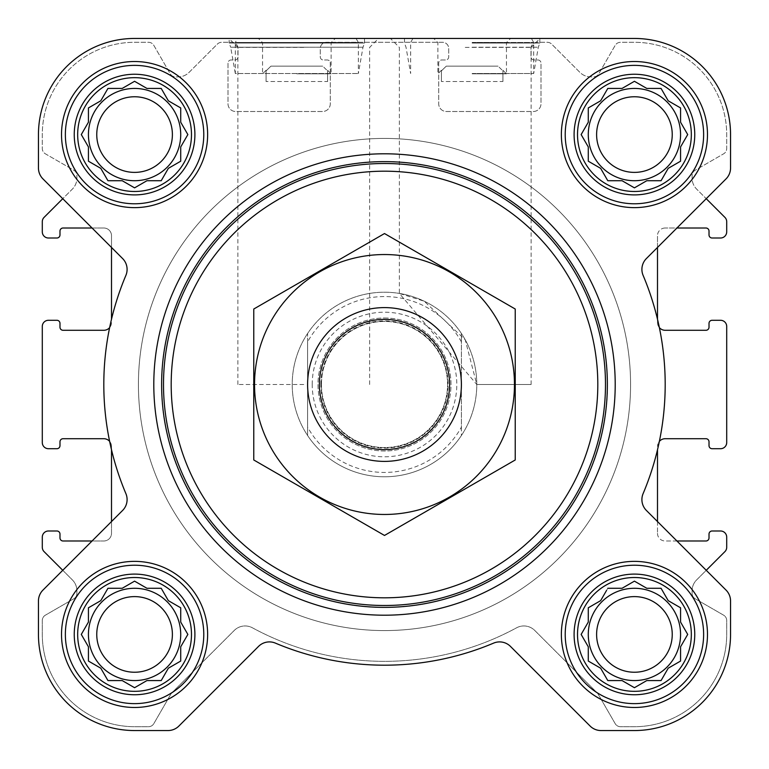 <?xml version="1.0" encoding="UTF-8"?>
<svg xmlns="http://www.w3.org/2000/svg" width="769" height="769" viewBox="0 0 769 769"><rect width="100%" height="100%" fill="white"/><g stroke="black" fill="none" stroke-linecap="round" stroke-linejoin="round"><path stroke-width="0.58" stroke-dasharray="3.85 2.88" d="M476.78 384.5L531.119 384.5L476.78 384.5L399.371 293.422L424.19 301.198L465.245 339.831L476.78 384.5M465.245 47.39L531.119 47.39L465.245 47.39M577.519 634.425A56.906 56.906 0 0 1 662.878 585.142A56.906 56.906 0 0 1 662.878 683.708A56.906 56.906 0 0 1 577.519 634.425M606.52 590.477L600.647 600.647L588.285 607.789L588.285 622.063L581.143 634.425L588.285 646.787L588.285 661.061L600.647 668.203L607.789 680.565L622.063 680.565L634.425 687.707L646.787 680.565L661.061 680.565L668.203 668.203L680.565 661.061L680.565 646.787L687.707 634.425L680.565 622.063L680.565 607.789L668.203 600.647L661.061 588.285L646.787 588.285L634.425 581.143L622.063 588.285L607.789 588.285L600.647 600.647L588.285 607.789L588.285 622.063L582.412 632.233M77.669 634.425A56.906 56.906 0 0 1 163.028 585.142A56.906 56.906 0 0 1 163.028 683.708A56.906 56.906 0 0 1 77.669 634.425M132.383 582.412L122.213 588.285L107.939 588.285L100.797 600.647L88.435 607.789L88.435 622.063L81.293 634.425L88.435 646.787L88.435 661.061L100.797 668.203L107.939 680.565L122.213 680.565L134.575 687.707L146.937 680.565L161.211 680.565L168.353 668.203L180.715 661.061L180.715 646.787L187.857 634.425L180.715 622.063L180.715 607.789L168.353 600.647L161.211 588.285L146.937 588.285L134.575 581.143L122.213 588.285L107.939 588.285L100.797 600.647L88.435 607.789L88.435 622.063L82.562 632.233M77.669 134.575A56.906 56.906 0 0 1 163.028 85.292A56.906 56.906 0 0 1 163.028 183.858A56.906 56.906 0 0 1 77.669 134.575M132.383 82.562L122.213 88.435L107.939 88.435L100.797 100.797L88.435 107.939L88.435 122.213L81.293 134.575L88.435 146.937L88.435 161.211L100.797 168.353L107.939 180.715L122.213 180.715L134.575 187.857L146.937 180.715L161.211 180.715L168.353 168.353L180.715 161.211L180.715 146.937L187.857 134.575L180.715 122.213L180.715 107.939L168.353 100.797L161.211 88.435L146.937 88.435L134.575 81.293L122.213 88.435L107.939 88.435L100.797 100.797L88.435 107.939L88.435 122.213L81.293 134.575L88.435 146.937L88.435 161.211L100.797 168.353L107.939 180.715L122.213 180.715L132.383 186.588M577.519 134.575A56.906 56.906 0 0 1 662.878 85.292A56.906 56.906 0 0 1 662.878 183.858A56.906 56.906 0 0 1 577.519 134.575M632.233 82.562L622.063 88.435L607.789 88.435L600.647 100.797L588.285 107.939L588.285 122.213L581.143 134.575L588.285 146.937L588.285 161.211L600.647 168.353L607.789 180.715L622.063 180.715L634.425 187.857L646.787 180.715L661.061 180.715L668.203 168.353L680.565 161.211L680.565 146.937L687.707 134.575L680.565 122.213L680.565 107.939L668.203 100.797L661.061 88.435L646.787 88.435L634.425 81.293L622.063 88.435L607.789 88.435L600.647 100.797L588.285 107.939L588.285 122.213L582.412 132.383M498.043 66.134L446.289 66.134L498.043 66.134L446.289 66.134L498.043 66.134L502.926 70.902L498.043 66.134M322.711 66.134L270.957 66.134L322.711 66.134L270.957 66.134L322.711 66.134L327.594 70.902L322.711 66.134M659.36 327.613A280.685 280.685 0 0 0 657.495 319.25L657.495 322.596A7.69 7.69 0 0 0 659.36 327.613A7.69 7.69 0 0 1 657.495 322.596L657.495 247.445L676.931 228.008L665.185 228.008L705.942 228.008A3.076 3.076 0 0 1 709.018 231.085L709.018 234.93A3.076 3.076 0 0 0 712.094 238.006L720.553 238.006A6.152 6.152 0 0 0 726.705 231.853L726.705 221.712A6.152 6.152 0 0 0 724.907 217.367L696.608 189.068A15.38 15.38 0 0 1 692.1 178.187L692.1 175.582A6.152 6.152 0 0 1 695.176 170.247L723.629 153.819A6.152 6.152 0 0 0 726.705 148.494L726.705 134.575A92.28 92.28 0 0 0 634.425 42.295L620.506 42.295A6.152 6.152 0 0 0 615.181 45.371L598.753 73.824A6.152 6.152 0 0 1 593.418 76.9L590.813 76.9A15.38 15.38 0 0 1 579.932 72.392L551.633 44.093A6.152 6.152 0 0 0 547.288 42.295L537.146 42.295A6.152 6.152 0 0 0 530.995 48.447L530.995 56.906A3.076 3.076 0 0 0 534.071 59.982L537.916 59.982A3.076 3.076 0 0 1 540.991 63.058L540.991 103.815A7.69 7.69 0 0 1 533.302 111.505L446.404 111.505A7.69 7.69 0 0 1 438.714 103.815L438.714 63.058A3.076 3.076 0 0 1 441.791 59.982L445.636 59.982A3.076 3.076 0 0 0 448.712 56.906L448.712 48.447A6.152 6.152 0 0 0 442.56 42.295L326.441 42.295A6.152 6.152 0 0 0 320.288 48.447L320.288 56.906A3.076 3.076 0 0 0 323.365 59.982L327.209 59.982A3.076 3.076 0 0 1 330.286 63.058L330.286 103.815A7.69 7.69 0 0 1 322.596 111.505L235.698 111.505A7.69 7.69 0 0 1 228.008 103.815L228.008 63.058A3.076 3.076 0 0 1 231.085 59.982L234.93 59.982A3.076 3.076 0 0 0 238.006 56.906L238.006 48.447A6.152 6.152 0 0 0 231.853 42.295L221.712 42.295A6.152 6.152 0 0 0 217.367 44.093L189.068 72.392A15.38 15.38 0 0 1 178.187 76.9L175.582 76.9A6.152 6.152 0 0 1 170.247 73.824L153.819 45.371A6.152 6.152 0 0 0 148.494 42.295L134.575 42.295A92.28 92.28 0 0 0 42.295 134.575L42.295 148.494A6.152 6.152 0 0 0 45.371 153.819L73.824 170.247A6.152 6.152 0 0 1 76.9 175.582L76.9 178.187A15.38 15.38 0 0 1 72.392 189.068L62.76 198.7L122.598 258.538A15.38 15.38 0 0 1 125.885 275.389A280.685 280.685 0 0 0 109.64 441.387A7.69 7.69 0 0 0 103.815 438.714L63.058 438.714A3.076 3.076 0 0 0 59.982 441.791L59.982 445.636A3.076 3.076 0 0 1 56.906 448.712L48.447 448.712A6.152 6.152 0 0 1 42.295 442.56L42.295 326.441A6.152 6.152 0 0 1 48.447 320.288L56.906 320.288A3.076 3.076 0 0 1 59.982 323.365L59.982 327.209A3.076 3.076 0 0 0 63.058 330.286L103.815 330.286A7.69 7.69 0 0 0 109.64 327.613A280.685 280.685 0 0 0 125.885 493.611A15.38 15.38 0 0 1 122.598 510.462L42.958 590.102A15.38 15.38 0 0 0 38.45 600.983L38.45 634.425A96.125 96.125 0 0 0 134.575 730.55L168.017 730.55A15.38 15.38 0 0 0 178.898 726.042L258.538 646.402A15.38 15.38 0 0 1 275.389 643.115A280.685 280.685 0 0 0 493.611 643.115A15.38 15.38 0 0 1 510.462 646.402L590.102 726.042A15.38 15.38 0 0 0 600.983 730.55L634.425 730.55A96.125 96.125 0 0 0 730.55 634.425L730.55 600.983A15.38 15.38 0 0 0 726.042 590.102L646.402 510.462A15.38 15.38 0 0 1 643.115 493.611A280.685 280.685 0 0 0 659.36 327.613A7.69 7.69 0 0 0 665.185 330.286L705.942 330.286A3.076 3.076 0 0 0 709.018 327.209L709.018 323.365A3.076 3.076 0 0 1 712.094 320.288L720.553 320.288A6.152 6.152 0 0 1 726.705 326.441L726.705 442.56A6.152 6.152 0 0 1 720.553 448.712L712.094 448.712A3.076 3.076 0 0 1 709.018 445.636L709.018 441.791A3.076 3.076 0 0 0 705.942 438.714L665.185 438.714A7.69 7.69 0 0 0 659.36 441.387A280.685 280.685 0 0 0 643.115 275.389A15.38 15.38 0 0 1 646.402 258.538L726.042 178.898A15.38 15.38 0 0 0 730.55 168.017L730.55 134.575A96.125 96.125 0 0 0 634.425 38.45L134.575 38.45A96.125 96.125 0 0 0 38.45 134.575L38.45 168.017A15.38 15.38 0 0 0 42.958 178.898L62.76 198.7L44.093 217.367A6.152 6.152 0 0 0 42.295 221.712L42.295 231.853A6.152 6.152 0 0 0 48.447 238.006L56.906 238.006A3.076 3.076 0 0 0 59.982 234.93L59.982 231.085A3.076 3.076 0 0 1 63.058 228.008L103.815 228.008L92.069 228.008L111.505 247.445L111.505 319.25A280.685 280.685 0 0 0 109.64 327.613A7.69 7.69 0 0 0 111.505 322.596A7.69 7.69 0 0 1 109.64 327.613M109.64 441.387A280.685 280.685 0 0 0 111.505 449.75L111.505 446.404A7.69 7.69 0 0 0 109.64 441.387A7.69 7.69 0 0 1 111.505 446.404L111.505 533.302A7.69 7.69 0 0 1 103.815 540.991L63.058 540.991A3.076 3.076 0 0 1 59.982 537.916L59.982 534.071A3.076 3.076 0 0 0 56.906 530.995L48.447 530.995A6.152 6.152 0 0 0 42.295 537.146L42.295 547.288A6.152 6.152 0 0 0 44.093 551.633L72.392 579.932A15.38 15.38 0 0 1 76.9 590.813L76.9 593.418A6.152 6.152 0 0 1 73.824 598.753L45.371 615.181A6.152 6.152 0 0 0 42.295 620.506L42.295 634.425A92.28 92.28 0 0 0 134.575 726.705L148.504 726.705A6.152 6.152 0 0 0 153.829 723.629L170.843 694.157A6.152 6.152 0 0 1 171.823 692.879L234.237 630.465A15.38 15.38 0 0 1 252.453 627.821A276.84 276.84 0 0 0 516.547 627.821A15.38 15.38 0 0 1 534.763 630.465L597.177 692.879A6.152 6.152 0 0 1 598.157 694.157L615.171 723.629A6.152 6.152 0 0 0 620.496 726.705L634.425 726.705A92.28 92.28 0 0 0 726.705 634.425L726.705 620.506A6.152 6.152 0 0 0 723.629 615.181L695.176 598.753A6.152 6.152 0 0 1 692.1 593.418L692.1 590.813A15.38 15.38 0 0 1 696.608 579.932L724.907 551.633A6.152 6.152 0 0 0 726.705 547.288L726.705 537.146A6.152 6.152 0 0 0 720.553 530.995L712.094 530.995A3.076 3.076 0 0 0 709.018 534.071L709.018 537.916A3.076 3.076 0 0 1 705.942 540.991L665.185 540.991L676.931 540.991L657.495 521.555L657.495 449.75A280.685 280.685 0 0 0 659.36 441.387A7.69 7.69 0 0 0 657.495 446.404A7.69 7.69 0 0 1 659.36 441.387M111.505 449.75A280.685 280.685 0 0 0 125.885 493.611A15.38 15.38 0 0 1 122.598 510.462L111.505 521.555L111.505 533.302A7.69 7.69 0 0 1 103.815 540.991L92.069 540.991L62.76 570.3L72.392 579.932A15.38 15.38 0 0 1 76.9 590.813L76.9 593.418A6.152 6.152 0 0 1 73.824 598.753L45.371 615.181A6.152 6.152 0 0 0 42.295 620.506L42.295 634.425A92.28 92.28 0 0 0 134.575 726.705L148.504 726.705A6.152 6.152 0 0 0 153.829 723.629L170.843 694.157A6.152 6.152 0 0 1 171.823 692.879L234.237 630.465A15.38 15.38 0 0 1 252.453 627.821A276.84 276.84 0 0 0 516.547 627.821A15.38 15.38 0 0 1 534.763 630.465L597.177 692.879A6.152 6.152 0 0 1 598.157 694.157L615.171 723.629A6.152 6.152 0 0 0 620.496 726.705L634.425 726.705A92.28 92.28 0 0 0 726.705 634.425L726.705 620.506A6.152 6.152 0 0 0 723.629 615.181L695.176 598.753A6.152 6.152 0 0 1 692.1 593.418L692.1 590.813A15.38 15.38 0 0 1 696.608 579.932L706.24 570.3L676.931 540.991M111.505 247.445L111.505 235.698A7.69 7.69 0 0 0 103.815 228.008A7.69 7.69 0 0 1 111.505 235.698L111.505 247.445L122.598 258.538A15.38 15.38 0 0 1 125.885 275.389A280.685 280.685 0 0 0 111.505 319.25M676.931 228.008L706.24 198.7L696.608 189.068A15.38 15.38 0 0 1 692.1 178.187L692.1 175.582A6.152 6.152 0 0 1 695.176 170.247L723.629 153.819A6.152 6.152 0 0 0 726.705 148.494L726.705 134.575A92.28 92.28 0 0 0 634.425 42.295L620.506 42.295A6.152 6.152 0 0 0 615.181 45.371L598.753 73.824A6.152 6.152 0 0 1 593.418 76.9L590.813 76.9A15.38 15.38 0 0 1 579.932 72.392L551.633 44.093A6.152 6.152 0 0 0 547.288 42.295L537.146 42.295A6.152 6.152 0 0 0 530.995 48.447L530.995 56.906A3.076 3.076 0 0 0 534.071 59.982L537.916 59.982A3.076 3.076 0 0 1 540.991 63.058L540.991 103.815A7.69 7.69 0 0 1 533.302 111.505L446.404 111.505A7.69 7.69 0 0 1 438.714 103.815L438.714 63.058A3.076 3.076 0 0 1 441.791 59.982L445.636 59.982A3.076 3.076 0 0 0 448.712 56.906L448.712 48.447A6.152 6.152 0 0 0 442.56 42.295L326.441 42.295A6.152 6.152 0 0 0 320.288 48.447L320.288 56.906A3.076 3.076 0 0 0 323.365 59.982L327.209 59.982A3.076 3.076 0 0 1 330.286 63.058L330.286 103.815A7.69 7.69 0 0 1 322.596 111.505L235.698 111.505A7.69 7.69 0 0 1 228.008 103.815L228.008 63.058A3.076 3.076 0 0 1 231.085 59.982L234.93 59.982A3.076 3.076 0 0 0 238.006 56.906L238.006 48.447A6.152 6.152 0 0 0 231.853 42.295L221.712 42.295A6.152 6.152 0 0 0 217.367 44.093L189.068 72.392A15.38 15.38 0 0 1 178.187 76.9L175.582 76.9A6.152 6.152 0 0 1 170.247 73.824L153.819 45.371A6.152 6.152 0 0 0 148.494 42.295L134.575 42.295A92.28 92.28 0 0 0 42.295 134.575L42.295 148.494A6.152 6.152 0 0 0 45.371 153.819L73.824 170.247A6.152 6.152 0 0 1 76.9 175.582L76.9 178.187A15.38 15.38 0 0 1 72.392 189.068L62.76 198.7L92.069 228.008M657.495 319.25A280.685 280.685 0 0 0 643.115 275.389A15.38 15.38 0 0 1 646.402 258.538L657.495 247.445L657.495 235.698L657.495 247.445M657.495 521.555L657.495 533.302L657.495 521.555L646.402 510.462A15.38 15.38 0 0 1 643.115 493.611A280.685 280.685 0 0 0 657.495 449.75M296.834 38.45L229.162 38.45L296.834 38.45M465.245 38.45L540.049 38.45L465.245 38.45M153.8 384.5A230.7 230.7 0 0 1 499.85 184.704A230.7 230.7 0 0 1 499.85 584.296A230.7 230.7 0 0 1 153.8 384.5A230.7 230.7 0 0 0 384.5 615.2A230.7 230.7 0 0 0 615.2 384.5A230.7 230.7 0 0 0 384.5 153.8A230.7 230.7 0 0 0 153.8 384.5A230.7 230.7 0 0 1 499.85 184.704A230.7 230.7 0 0 1 499.85 584.296A230.7 230.7 0 0 1 153.8 384.5M657.495 533.302A7.69 7.69 0 0 0 665.185 540.991A7.69 7.69 0 0 1 657.495 533.302M665.185 228.008A7.69 7.69 0 0 0 657.495 235.698A7.69 7.69 0 0 1 665.185 228.008M258.538 646.402A15.38 15.38 0 0 1 275.389 643.115A280.685 280.685 0 0 0 493.611 643.115A15.38 15.38 0 0 1 510.462 646.402L590.102 726.042A15.38 15.38 0 0 0 600.983 730.55L634.425 730.55A96.125 96.125 0 0 0 730.55 634.425L730.55 600.983A15.38 15.38 0 0 0 726.042 590.102L646.402 510.462A15.38 15.38 0 0 1 643.115 493.611A280.685 280.685 0 0 0 643.115 275.389A15.38 15.38 0 0 1 646.402 258.538L726.042 178.898A15.38 15.38 0 0 0 730.55 168.017L730.55 134.575A96.125 96.125 0 0 0 634.425 38.45L134.575 38.45A96.125 96.125 0 0 0 38.45 134.575L38.45 168.017A15.38 15.38 0 0 0 42.958 178.898L122.598 258.538A15.38 15.38 0 0 1 125.885 275.389A280.685 280.685 0 0 0 125.885 493.611A15.38 15.38 0 0 1 122.598 510.462L42.958 590.102A15.38 15.38 0 0 0 38.45 600.983L38.45 634.425A96.125 96.125 0 0 0 134.575 730.55L168.017 730.55A15.38 15.38 0 0 0 178.898 726.042L258.538 646.402L178.898 726.042A15.38 15.38 0 0 1 168.017 730.55M531.119 384.5L531.119 47.39L540.049 38.45L390.441 38.45L399.371 47.39L399.371 293.422M356.047 38.45L358.354 42.449L358.354 73.526L362.987 47.226L364.506 43.064L364.506 38.45L229.162 38.45L229.162 43.064L364.506 43.064L229.162 43.064L230.681 47.226L362.987 47.226L230.681 47.226L235.314 73.526L358.354 73.526L235.314 73.526L235.314 42.449L358.354 42.449L235.314 42.449L237.621 38.45M111.505 521.555L92.069 540.991M38.45 168.017A15.38 15.38 0 0 0 42.958 178.898M42.958 590.102A15.38 15.38 0 0 0 38.45 600.983M38.45 634.425A96.125 96.125 0 0 0 134.575 730.55M275.389 643.115A280.685 280.685 0 0 0 493.611 643.115A15.38 15.38 0 0 1 510.462 646.402M590.102 726.042A15.38 15.38 0 0 0 600.983 730.55M634.425 730.55A96.125 96.125 0 0 0 730.55 634.425M730.55 600.983A15.38 15.38 0 0 0 726.042 590.102M726.042 178.898A15.38 15.38 0 0 0 730.55 168.017M730.55 134.575A96.125 96.125 0 0 0 634.425 38.45M472.166 38.45L539.838 38.45L472.166 38.45M303.755 38.45L378.559 38.45L303.755 38.45M134.575 38.45A96.125 96.125 0 0 0 38.45 134.575M61.52 134.575A73.055 73.055 0 0 1 171.103 71.306A73.055 73.055 0 0 1 171.103 197.844A73.055 73.055 0 0 1 61.52 134.575A73.055 73.055 0 0 1 171.103 71.306A73.055 73.055 0 0 1 171.103 197.844A73.055 73.055 0 0 1 61.52 134.575A73.055 73.055 0 0 1 171.103 71.306A73.055 73.055 0 0 1 171.103 197.844A73.055 73.055 0 0 1 61.52 134.575M61.52 634.425A73.055 73.055 0 0 1 171.103 571.156A73.055 73.055 0 0 1 171.103 697.694A73.055 73.055 0 0 1 61.52 634.425A73.055 73.055 0 0 1 171.103 571.156A73.055 73.055 0 0 1 171.103 697.694A73.055 73.055 0 0 1 61.52 634.425A73.055 73.055 0 0 1 171.103 571.156A73.055 73.055 0 0 1 171.103 697.694A73.055 73.055 0 0 1 61.52 634.425M561.37 634.425A73.055 73.055 0 0 1 670.952 571.156A73.055 73.055 0 0 1 670.952 697.694A73.055 73.055 0 0 1 561.37 634.425A73.055 73.055 0 0 1 670.952 571.156A73.055 73.055 0 0 1 670.952 697.694A73.055 73.055 0 0 1 561.37 634.425A73.055 73.055 0 0 1 670.952 571.156A73.055 73.055 0 0 1 670.952 697.694A73.055 73.055 0 0 1 561.37 634.425M561.37 134.575A73.055 73.055 0 0 1 670.952 71.306A73.055 73.055 0 0 1 670.952 197.844A73.055 73.055 0 0 1 561.37 134.575A73.055 73.055 0 0 1 670.952 71.306A73.055 73.055 0 0 1 670.952 197.844A73.055 73.055 0 0 1 561.37 134.575A73.055 73.055 0 0 1 670.952 71.306A73.055 73.055 0 0 1 670.952 197.844A73.055 73.055 0 0 1 561.37 134.575M307.6 341.859L307.6 333.486A92.28 92.28 0 0 0 292.22 384.5A92.28 92.28 0 0 1 430.64 304.582A92.28 92.28 0 0 1 430.64 464.418A92.28 92.28 0 0 1 292.22 384.5A92.28 92.28 0 0 1 430.64 304.582A92.28 92.28 0 0 1 430.64 464.418A92.28 92.28 0 0 1 292.22 384.5A92.28 92.28 0 0 1 430.64 304.582A92.28 92.28 0 0 1 430.64 464.418A92.28 92.28 0 0 1 292.22 384.5A92.28 92.28 0 0 0 307.6 435.514L307.6 341.859A87.926 87.926 0 0 1 461.4 341.859L461.4 427.141A87.926 87.926 0 0 1 307.6 427.141M296.834 73.824L331.122 73.824L296.834 73.824M270.957 66.134L266.074 70.902L270.957 66.134M296.834 42.612L331.122 42.612L296.834 42.612M327.594 81.514L327.594 70.902L327.594 81.514L266.074 81.514L327.594 81.514M266.074 81.514L266.074 70.902L266.074 81.514M565.215 134.575A69.21 69.21 0 0 1 669.03 74.641A69.21 69.21 0 0 1 669.03 194.509A69.21 69.21 0 0 1 565.215 134.575A69.21 69.21 0 0 1 669.03 74.641A69.21 69.21 0 0 1 669.03 194.509A69.21 69.21 0 0 1 565.215 134.575A69.21 69.21 0 0 1 669.03 74.641A69.21 69.21 0 0 1 669.03 194.509A69.21 69.21 0 0 1 565.215 134.575M565.215 634.425A69.21 69.21 0 0 1 669.03 574.491A69.21 69.21 0 0 1 669.03 694.359A69.21 69.21 0 0 1 565.215 634.425A69.21 69.21 0 0 1 669.03 574.491A69.21 69.21 0 0 1 669.03 694.359A69.21 69.21 0 0 1 565.215 634.425A69.21 69.21 0 0 1 669.03 574.491A69.21 69.21 0 0 1 669.03 694.359A69.21 69.21 0 0 1 565.215 634.425M65.365 634.425A69.21 69.21 0 0 1 169.18 574.491A69.21 69.21 0 0 1 169.18 694.359A69.21 69.21 0 0 1 65.365 634.425A69.21 69.21 0 0 1 169.18 574.491A69.21 69.21 0 0 1 169.18 694.359A69.21 69.21 0 0 1 65.365 634.425A69.21 69.21 0 0 1 169.18 574.491A69.21 69.21 0 0 1 169.18 694.359A69.21 69.21 0 0 1 65.365 634.425M65.365 134.575A69.21 69.21 0 0 1 169.18 74.641A69.21 69.21 0 0 1 169.18 194.509A69.21 69.21 0 0 1 65.365 134.575A69.21 69.21 0 0 1 169.18 74.641A69.21 69.21 0 0 1 169.18 194.509A69.21 69.21 0 0 1 65.365 134.575A69.21 69.21 0 0 1 169.18 74.641A69.21 69.21 0 0 1 169.18 194.509A69.21 69.21 0 0 1 65.365 134.575M582.412 136.767L588.285 146.937L588.285 161.211L600.647 168.353L607.789 180.715L622.063 180.715L632.233 186.588M590.477 162.48L600.647 168.353L607.789 180.715M636.617 186.588L646.787 180.715L661.061 180.715L668.203 168.353L678.373 162.48M622.063 180.715L634.425 187.857L646.787 180.715L661.061 180.715L668.203 168.353L680.565 161.211L680.565 146.937L686.438 136.767M686.438 132.383L680.565 122.213L680.565 107.939L668.203 100.797L661.061 88.435L646.787 88.435L636.617 82.562M646.787 88.435L634.425 81.293L622.063 88.435L607.789 88.435L600.647 100.797L590.477 106.67M672.241 134.575A37.816 37.816 0 0 1 634.425 172.391A37.816 37.816 0 0 1 596.609 134.575A37.816 37.816 0 0 1 634.425 96.759A37.816 37.816 0 0 1 672.241 134.575M588.285 134.575A46.14 46.14 0 0 1 657.495 94.616A46.14 46.14 0 0 1 657.495 174.534A46.14 46.14 0 0 1 588.285 134.575A46.14 46.14 0 0 0 634.425 180.715A46.14 46.14 0 0 0 680.565 134.575A46.14 46.14 0 0 0 634.425 88.435A46.14 46.14 0 0 0 588.285 134.575A46.14 46.14 0 0 1 657.495 94.616A46.14 46.14 0 0 1 657.495 174.534A46.14 46.14 0 0 1 588.285 134.575M87.801 123.3L81.293 134.575M82.562 136.767L88.435 146.937L88.435 161.211L100.797 168.353L107.939 180.715M136.767 186.588L146.937 180.715L161.211 180.715L168.353 168.353L180.715 161.211L180.715 146.937L186.588 136.767M162.48 178.523L168.353 168.353L180.715 161.211M186.588 132.383L180.715 122.213L180.715 107.939L168.353 100.797L162.48 90.627M180.715 146.937L187.857 134.575L180.715 122.213L180.715 107.939L168.353 100.797L161.211 88.435L146.937 88.435L136.767 82.562M146.937 88.435L134.575 81.293L122.213 88.435L107.939 88.435L100.797 100.797L90.627 106.67M82.562 636.617L88.435 646.787L88.435 661.061L100.797 668.203L107.939 680.565L122.213 680.565L132.383 686.438M136.767 686.438L146.937 680.565L161.211 680.565L168.353 668.203L180.715 661.061L180.715 646.787L186.588 636.617M162.48 678.373L168.353 668.203L180.715 661.061M186.588 632.233L180.715 622.063L180.715 607.789L168.353 600.647L162.48 590.477M180.715 646.787L187.857 634.425L180.715 622.063L180.715 607.789L168.353 600.647L161.211 588.285L146.937 588.285L136.767 582.412M146.937 588.285L134.575 581.143L122.213 588.285L107.939 588.285L100.797 600.647L90.627 606.52M582.412 636.617L588.285 646.787L588.285 661.061L600.647 668.203L607.789 680.565L622.063 680.565L632.233 686.438M636.617 686.438L646.787 680.565L661.061 680.565L668.203 668.203L680.565 661.061L680.565 646.787L686.438 636.617M686.438 632.233L680.565 622.063L680.565 607.789L668.203 600.647L661.061 588.285L646.787 588.285L636.617 582.412M632.233 582.412L622.063 588.285L607.789 588.285L600.647 600.647L590.477 606.52M172.391 134.575A37.816 37.816 0 0 1 134.575 172.391A37.816 37.816 0 0 1 96.759 134.575A37.816 37.816 0 0 1 134.575 96.759A37.816 37.816 0 0 1 172.391 134.575M88.435 134.575A46.14 46.14 0 0 1 157.645 94.616A46.14 46.14 0 0 1 157.645 174.534A46.14 46.14 0 0 1 88.435 134.575A46.14 46.14 0 0 0 134.575 180.715A46.14 46.14 0 0 0 180.715 134.575A46.14 46.14 0 0 0 134.575 88.435A46.14 46.14 0 0 0 88.435 134.575A46.14 46.14 0 0 1 157.645 94.616A46.14 46.14 0 0 1 157.645 174.534A46.14 46.14 0 0 1 88.435 134.575M172.391 634.425A37.816 37.816 0 0 1 134.575 672.241A37.816 37.816 0 0 1 96.759 634.425A37.816 37.816 0 0 1 134.575 596.609A37.816 37.816 0 0 1 172.391 634.425M88.435 634.425A46.14 46.14 0 0 1 157.645 594.466A46.14 46.14 0 0 1 157.645 674.384A46.14 46.14 0 0 1 88.435 634.425A46.14 46.14 0 0 0 134.575 680.565A46.14 46.14 0 0 0 180.715 634.425A46.14 46.14 0 0 0 134.575 588.285A46.14 46.14 0 0 0 88.435 634.425A46.14 46.14 0 0 1 157.645 594.466A46.14 46.14 0 0 1 157.645 674.384A46.14 46.14 0 0 1 88.435 634.425M672.241 634.425A37.816 37.816 0 0 1 634.425 672.241A37.816 37.816 0 0 1 596.609 634.425A37.816 37.816 0 0 1 634.425 596.609A37.816 37.816 0 0 1 672.241 634.425M588.285 634.425A46.14 46.14 0 0 1 657.495 594.466A46.14 46.14 0 0 1 657.495 674.384A46.14 46.14 0 0 1 588.285 634.425A46.14 46.14 0 0 0 634.425 680.565A46.14 46.14 0 0 0 680.565 634.425A46.14 46.14 0 0 0 634.425 588.285A46.14 46.14 0 0 0 588.285 634.425A46.14 46.14 0 0 1 657.495 594.466A46.14 46.14 0 0 1 657.495 674.384A46.14 46.14 0 0 1 588.285 634.425M161.49 384.5A223.01 223.01 0 0 1 496.005 191.366A223.01 223.01 0 0 1 496.005 577.634A223.01 223.01 0 0 1 161.49 384.5M303.755 47.39L237.881 47.39L303.755 47.39M303.755 384.5L237.881 384.5L303.755 384.5M472.166 43.064L539.838 43.064L472.166 43.064M472.166 73.526L533.686 73.526L472.166 73.526M472.166 73.824L506.454 73.824L472.166 73.824M446.289 66.134L441.406 70.902L446.289 66.134M472.166 42.612L506.454 42.612L472.166 42.612M472.166 42.449L533.686 42.449L472.166 42.449M502.926 81.514L502.926 70.902L502.926 81.514L441.406 81.514L502.926 81.514M441.406 81.514L441.406 70.902L441.406 81.514M574.097 134.575A60.328 60.328 0 0 1 664.589 82.331A60.328 60.328 0 0 1 664.589 186.819A60.328 60.328 0 0 1 574.097 134.575M74.247 134.575A60.328 60.328 0 0 1 164.739 82.331A60.328 60.328 0 0 1 164.739 186.819A60.328 60.328 0 0 1 74.247 134.575M74.247 634.425A60.328 60.328 0 0 1 164.739 582.181A60.328 60.328 0 0 1 164.739 686.669A60.328 60.328 0 0 1 74.247 634.425M574.097 634.425A60.328 60.328 0 0 1 664.589 582.181A60.328 60.328 0 0 1 664.589 686.669A60.328 60.328 0 0 1 574.097 634.425M588.285 122.213L581.143 134.575L588.285 146.937L588.285 161.211M680.565 146.937L687.707 134.575L680.565 122.213L680.565 107.939L668.203 100.797L661.061 88.435M596.609 134.575A37.816 37.816 0 0 1 653.333 101.825A37.816 37.816 0 0 1 653.333 167.325A37.816 37.816 0 0 1 596.609 134.575A37.816 37.816 0 0 1 653.333 101.825A37.816 37.816 0 0 1 653.333 167.325A37.816 37.816 0 0 1 596.609 134.575M122.213 180.715L134.575 187.857L146.937 180.715L161.211 180.715M96.759 134.575A37.816 37.816 0 0 1 153.483 101.825A37.816 37.816 0 0 1 153.483 167.325A37.816 37.816 0 0 1 96.759 134.575A37.816 37.816 0 0 1 153.483 101.825A37.816 37.816 0 0 1 153.483 167.325A37.816 37.816 0 0 1 96.759 134.575M88.435 622.063L81.293 634.425L88.435 646.787L88.435 661.061L100.797 668.203L107.939 680.565M122.213 680.565L134.575 687.707L146.937 680.565L161.211 680.565M96.759 634.425A37.816 37.816 0 0 1 153.483 601.675A37.816 37.816 0 0 1 153.483 667.175A37.816 37.816 0 0 1 96.759 634.425A37.816 37.816 0 0 1 153.483 601.675A37.816 37.816 0 0 1 153.483 667.175A37.816 37.816 0 0 1 96.759 634.425M588.285 622.063L581.143 634.425L588.285 646.787L588.285 661.061L600.647 668.203L607.789 680.565M622.063 680.565L634.425 687.707L646.787 680.565L661.061 680.565L668.203 668.203L680.565 661.061M680.565 646.787L687.707 634.425L680.565 622.063L680.565 607.789L668.203 600.647L661.061 588.285M646.787 588.285L634.425 581.143L622.063 588.285L607.789 588.285M596.609 634.425A37.816 37.816 0 0 1 653.333 601.675A37.816 37.816 0 0 1 653.333 667.175A37.816 37.816 0 0 1 596.609 634.425A37.816 37.816 0 0 1 653.333 601.675A37.816 37.816 0 0 1 653.333 667.175A37.816 37.816 0 0 1 596.609 634.425M138.42 384.5A246.08 246.08 0 0 1 507.54 171.391A246.08 246.08 0 0 1 507.54 597.609A246.08 246.08 0 0 1 138.42 384.5A246.08 246.08 0 0 1 507.54 171.391A246.08 246.08 0 0 1 507.54 597.609A246.08 246.08 0 0 1 138.42 384.5A246.08 246.08 0 0 1 507.54 171.391A246.08 246.08 0 0 1 507.54 597.609A246.08 246.08 0 0 1 138.42 384.5A246.08 246.08 0 0 1 507.54 171.391A246.08 246.08 0 0 1 507.54 597.609A246.08 246.08 0 0 1 138.42 384.5M461.4 427.141L461.4 435.514A92.28 92.28 0 0 1 307.6 435.514L307.6 333.486A92.28 92.28 0 0 1 461.4 333.486L461.4 341.859M461.4 435.514A92.28 92.28 0 0 0 461.4 333.486L461.4 435.514M307.6 384.5A76.9 76.9 0 0 1 422.95 317.905A76.9 76.9 0 0 1 422.95 451.095A76.9 76.9 0 0 1 307.6 384.5M321.442 384.5A63.058 63.058 0 0 1 416.029 329.891A63.058 63.058 0 0 1 416.029 439.109A63.058 63.058 0 0 1 321.442 384.5A63.058 63.058 0 0 1 416.029 329.891A63.058 63.058 0 0 1 416.029 439.109A63.058 63.058 0 0 1 321.442 384.5A63.058 63.058 0 0 1 416.029 329.891A63.058 63.058 0 0 1 416.029 439.109A63.058 63.058 0 0 1 321.442 384.5M384.5 307.6A76.9 76.9 0 0 1 451.095 422.95A76.9 76.9 0 0 1 317.905 422.95A76.9 76.9 0 0 1 384.5 307.6A76.9 76.9 0 0 1 451.095 422.95A76.9 76.9 0 0 1 317.905 422.95A76.9 76.9 0 0 1 384.5 307.6M253.77 459.977L253.77 309.023L384.5 233.545L515.23 309.023L515.23 459.977L384.5 535.455L253.77 459.977M384.5 254.539A129.961 129.961 0 0 1 497.053 449.481A129.961 129.961 0 0 1 271.947 449.481A129.961 129.961 0 0 1 384.5 254.539M384.5 318.001A66.499 66.499 0 0 1 442.088 417.75A66.499 66.499 0 0 1 326.912 417.75A66.499 66.499 0 0 1 384.5 318.001A66.499 66.499 0 0 1 442.088 417.75A66.499 66.499 0 0 1 326.912 417.75A66.499 66.499 0 0 1 384.5 318.001M472.166 47.226L538.319 47.226L472.166 47.226M312.214 384.5A72.286 72.286 0 0 1 420.643 321.894A72.286 72.286 0 0 1 420.643 447.106A72.286 72.286 0 0 1 312.214 384.5M320.884 384.5A63.616 63.616 0 0 1 416.308 329.411A63.616 63.616 0 0 1 416.308 439.589A63.616 63.616 0 0 1 320.884 384.5M266.064 70.296L262.546 73.824L262.546 42.612L258.384 38.45M327.604 70.296L331.122 73.824L331.122 42.612L335.284 38.45M369.629 384.5L369.629 47.39L378.559 38.45M237.881 384.5L237.881 47.39L228.951 38.45M404.494 38.45L404.494 43.064L406.013 47.226L410.646 73.526L410.646 42.449L412.953 38.45M539.838 38.45L539.838 43.064L538.319 47.226L533.686 73.526L533.686 42.449L531.379 38.45M441.396 70.296L437.878 73.824L437.878 42.612L433.716 38.45M502.936 70.296L506.454 73.824L506.454 42.612L510.616 38.45"/><path stroke-width="1.15" d="M607.789 588.285L622.063 588.285L634.425 581.143L646.787 588.285L661.061 588.285L668.203 600.647L680.565 607.789L680.565 622.063L687.707 634.425L680.565 646.787L680.565 661.061L668.203 668.203L661.061 680.565L646.787 680.565L634.425 687.707L622.063 680.565L607.789 680.565L600.647 668.203L588.285 661.061L588.285 646.787L581.143 634.425L588.285 622.063L588.285 607.789L600.647 600.647L606.52 590.477M577.519 634.425A56.906 56.906 0 0 1 662.878 585.142A56.906 56.906 0 0 1 662.878 683.708A56.906 56.906 0 0 1 577.519 634.425M107.939 588.285L122.213 588.285L134.575 581.143L146.937 588.285L161.211 588.285L168.353 600.647L180.715 607.789L180.715 622.063L187.857 634.425L180.715 646.787L180.715 661.061L168.353 668.203L161.211 680.565L146.937 680.565L134.575 687.707L122.213 680.565L107.939 680.565L100.797 668.203L88.435 661.061L88.435 646.787L81.293 634.425L88.435 622.063L88.435 607.789L100.797 600.647L107.939 588.285M77.669 634.425A56.906 56.906 0 0 1 163.028 585.142A56.906 56.906 0 0 1 163.028 683.708A56.906 56.906 0 0 1 77.669 634.425M107.939 88.435L122.213 88.435L134.575 81.293L146.937 88.435L161.211 88.435L168.353 100.797L180.715 107.939L180.715 122.213L187.857 134.575L180.715 146.937L180.715 161.211L168.353 168.353L161.211 180.715L146.937 180.715L134.575 187.857L122.213 180.715L107.939 180.715L100.797 168.353L88.435 161.211L88.435 146.937L81.293 134.575L88.435 122.213L88.435 107.939L100.797 100.797L107.939 88.435M77.669 134.575A56.906 56.906 0 0 1 163.028 85.292A56.906 56.906 0 0 1 163.028 183.858A56.906 56.906 0 0 1 77.669 134.575M607.789 88.435L622.063 88.435L634.425 81.293L646.787 88.435L661.061 88.435L668.203 100.797L680.565 107.939L680.565 122.213L687.707 134.575L680.565 146.937L680.565 161.211L668.203 168.353L661.061 180.715L646.787 180.715L634.425 187.857L622.063 180.715L607.789 180.715L600.647 168.353L588.285 161.211L588.285 146.937L581.143 134.575L588.285 122.213L588.285 107.939L600.647 100.797L607.789 88.435M577.519 134.575A56.906 56.906 0 0 1 662.878 85.292A56.906 56.906 0 0 1 662.878 183.858A56.906 56.906 0 0 1 577.519 134.575M92.069 540.991L63.058 540.991A3.076 3.076 0 0 1 59.982 537.916L59.982 534.071A3.076 3.076 0 0 0 56.906 530.995L48.447 530.995A6.152 6.152 0 0 0 42.295 537.146L42.295 547.288A6.152 6.152 0 0 0 44.093 551.633L62.76 570.3L42.958 590.102A15.38 15.38 0 0 0 38.45 600.983L38.45 634.425A96.125 96.125 0 0 0 134.575 730.55L168.017 730.55A15.38 15.38 0 0 0 178.898 726.042L258.538 646.402A15.38 15.38 0 0 1 275.389 643.115A280.685 280.685 0 0 0 493.611 643.115A15.38 15.38 0 0 1 510.462 646.402L590.102 726.042A15.38 15.38 0 0 0 600.983 730.55L634.425 730.55A96.125 96.125 0 0 0 730.55 634.425L730.55 600.983A15.38 15.38 0 0 0 726.042 590.102L646.402 510.462A15.38 15.38 0 0 1 643.115 493.611A280.685 280.685 0 0 0 643.115 275.389A15.38 15.38 0 0 1 646.402 258.538L726.042 178.898A15.38 15.38 0 0 0 730.55 168.017L730.55 134.575A96.125 96.125 0 0 0 634.425 38.45L134.575 38.45A96.125 96.125 0 0 0 38.45 134.575L38.45 168.017A15.38 15.38 0 0 0 42.958 178.898L122.598 258.538A15.38 15.38 0 0 1 125.885 275.389A280.685 280.685 0 0 0 125.885 493.611A15.38 15.38 0 0 1 122.598 510.462L42.958 590.102M111.505 449.75L111.505 521.555M109.64 441.387A7.69 7.69 0 0 0 103.815 438.714L63.058 438.714A3.076 3.076 0 0 0 59.982 441.791L59.982 445.636A3.076 3.076 0 0 1 56.906 448.712L48.447 448.712A6.152 6.152 0 0 1 42.295 442.56L42.295 326.441A6.152 6.152 0 0 1 48.447 320.288L56.906 320.288A3.076 3.076 0 0 1 59.982 323.365L59.982 327.209A3.076 3.076 0 0 0 63.058 330.286L103.815 330.286A7.69 7.69 0 0 0 109.64 327.613M111.505 247.445L111.505 319.25M92.069 228.008L63.058 228.008A3.076 3.076 0 0 0 59.982 231.085L59.982 234.93A3.076 3.076 0 0 1 56.906 238.006L48.447 238.006A6.152 6.152 0 0 1 42.295 231.853L42.295 221.712A6.152 6.152 0 0 1 44.093 217.367L62.76 198.7L42.958 178.898M676.931 228.008L705.942 228.008A3.076 3.076 0 0 1 709.018 231.085L709.018 234.93A3.076 3.076 0 0 0 712.094 238.006L720.553 238.006A6.152 6.152 0 0 0 726.705 231.853L726.705 221.712A6.152 6.152 0 0 0 724.907 217.367L706.24 198.7L726.042 178.898M659.36 441.387A7.69 7.69 0 0 1 665.185 438.714L705.942 438.714A3.076 3.076 0 0 1 709.018 441.791L709.018 445.636A3.076 3.076 0 0 0 712.094 448.712L720.553 448.712A6.152 6.152 0 0 0 726.705 442.56L726.705 326.441A6.152 6.152 0 0 0 720.553 320.288L712.094 320.288A3.076 3.076 0 0 0 709.018 323.365L709.018 327.209A3.076 3.076 0 0 1 705.942 330.286L665.185 330.286A7.69 7.69 0 0 1 659.36 327.613M726.042 590.102L706.24 570.3L724.907 551.633A6.152 6.152 0 0 0 726.705 547.288L726.705 537.146A6.152 6.152 0 0 0 720.553 530.995L712.094 530.995A3.076 3.076 0 0 0 709.018 534.071L709.018 537.916A3.076 3.076 0 0 1 705.942 540.991L676.931 540.991M657.495 319.25L657.495 247.445M657.495 521.555L657.495 449.75M61.52 134.575A73.055 73.055 0 0 1 171.103 71.306A73.055 73.055 0 0 1 171.103 197.844A73.055 73.055 0 0 1 61.52 134.575M61.52 634.425A73.055 73.055 0 0 1 171.103 571.156A73.055 73.055 0 0 1 171.103 697.694A73.055 73.055 0 0 1 61.52 634.425M561.37 634.425A73.055 73.055 0 0 1 670.952 571.156A73.055 73.055 0 0 1 670.952 697.694A73.055 73.055 0 0 1 561.37 634.425M561.37 134.575A73.055 73.055 0 0 1 670.952 71.306A73.055 73.055 0 0 1 670.952 197.844A73.055 73.055 0 0 1 561.37 134.575M730.55 168.017L730.55 134.575M634.425 38.45L540.049 38.45M390.441 38.45L364.506 38.45M229.162 38.45L134.575 38.45M38.45 134.575L38.45 168.017M38.45 600.983L38.45 634.425M134.575 730.55L168.017 730.55M275.389 643.115A15.38 15.38 0 0 0 258.538 646.402M510.462 646.402L590.102 726.042M600.983 730.55L634.425 730.55M730.55 634.425L730.55 600.983M171.189 384.5A213.311 213.311 0 0 1 491.151 199.767A213.311 213.311 0 0 1 491.151 569.233A213.311 213.311 0 0 1 171.189 384.5M163.499 384.5A221.001 221.001 0 0 1 494.996 193.115A221.001 221.001 0 0 1 494.996 575.885A221.001 221.001 0 0 1 163.499 384.5M161.625 384.5A222.875 222.875 0 0 1 495.938 191.491A222.875 222.875 0 0 1 495.938 577.509A222.875 222.875 0 0 1 161.625 384.5M153.8 384.5A230.7 230.7 0 0 1 499.85 184.704A230.7 230.7 0 0 1 499.85 584.296A230.7 230.7 0 0 1 153.8 384.5M574.097 134.575A60.328 60.328 0 0 1 664.589 82.331A60.328 60.328 0 0 1 664.589 186.819A60.328 60.328 0 0 1 574.097 134.575M565.215 134.575A69.21 69.21 0 0 1 669.03 74.641A69.21 69.21 0 0 1 669.03 194.509A69.21 69.21 0 0 1 565.215 134.575M74.247 134.575A60.328 60.328 0 0 1 164.739 82.331A60.328 60.328 0 0 1 164.739 186.819A60.328 60.328 0 0 1 74.247 134.575M65.365 134.575A69.21 69.21 0 0 1 169.18 74.641A69.21 69.21 0 0 1 169.18 194.509A69.21 69.21 0 0 1 65.365 134.575M74.247 634.425A60.328 60.328 0 0 1 164.739 582.181A60.328 60.328 0 0 1 164.739 686.669A60.328 60.328 0 0 1 74.247 634.425M65.365 634.425A69.21 69.21 0 0 1 169.18 574.491A69.21 69.21 0 0 1 169.18 694.359A69.21 69.21 0 0 1 65.365 634.425M574.097 634.425A60.328 60.328 0 0 1 664.589 582.181A60.328 60.328 0 0 1 664.589 686.669A60.328 60.328 0 0 1 574.097 634.425M565.215 634.425A69.21 69.21 0 0 1 669.03 574.491A69.21 69.21 0 0 1 669.03 694.359A69.21 69.21 0 0 1 565.215 634.425M582.412 132.383L581.143 134.575L582.412 136.767M588.285 161.211L590.477 162.48M607.789 180.715L622.063 180.715M632.233 186.588L634.425 187.857L636.617 186.588M678.373 162.48L680.565 161.211L680.565 146.937M686.438 136.767L687.707 134.575L686.438 132.383M661.061 88.435L646.787 88.435M636.617 82.562L634.425 81.293L632.233 82.562M590.477 106.67L588.285 107.939L588.285 122.213M680.565 134.575A46.14 46.14 0 0 0 634.425 88.435A46.14 46.14 0 0 0 588.285 134.575A46.14 46.14 0 0 0 634.425 180.715A46.14 46.14 0 0 0 680.565 134.575M596.609 134.575A37.816 37.816 0 0 1 653.333 101.825A37.816 37.816 0 0 1 653.333 167.325A37.816 37.816 0 0 1 596.609 134.575M90.627 106.67L88.435 107.939L88.435 122.213L87.801 123.3M81.293 134.575L82.562 136.767M107.939 180.715L122.213 180.715M132.383 186.588L134.575 187.857L136.767 186.588M161.211 180.715L162.48 178.523M180.715 161.211L180.715 146.937M186.588 136.767L187.857 134.575L186.588 132.383M162.48 90.627L161.211 88.435L146.937 88.435M136.767 82.562L134.575 81.293L132.383 82.562M180.715 134.575A46.14 46.14 0 0 0 134.575 88.435A46.14 46.14 0 0 0 88.435 134.575A46.14 46.14 0 0 0 134.575 180.715A46.14 46.14 0 0 0 180.715 134.575M82.562 632.233L81.293 634.425L82.562 636.617M107.939 680.565L122.213 680.565M132.383 686.438L134.575 687.707L136.767 686.438M161.211 680.565L162.48 678.373M180.715 661.061L180.715 646.787M186.588 636.617L187.857 634.425L186.588 632.233M162.48 590.477L161.211 588.285L146.937 588.285M136.767 582.412L134.575 581.143L132.383 582.412M90.627 606.52L88.435 607.789L88.435 622.063M180.715 634.425A46.14 46.14 0 0 0 134.575 588.285A46.14 46.14 0 0 0 88.435 634.425A46.14 46.14 0 0 0 134.575 680.565A46.14 46.14 0 0 0 180.715 634.425M582.412 632.233L581.143 634.425L582.412 636.617M607.789 680.565L622.063 680.565M632.233 686.438L634.425 687.707L636.617 686.438M680.565 661.061L680.565 646.787M686.438 636.617L687.707 634.425L686.438 632.233M661.061 588.285L646.787 588.285M636.617 582.412L634.425 581.143L632.233 582.412M590.477 606.52L588.285 607.789L588.285 622.063M680.565 634.425A46.14 46.14 0 0 0 634.425 588.285A46.14 46.14 0 0 0 588.285 634.425A46.14 46.14 0 0 0 634.425 680.565A46.14 46.14 0 0 0 680.565 634.425M96.759 134.575A37.816 37.816 0 0 1 153.483 101.825A37.816 37.816 0 0 1 153.483 167.325A37.816 37.816 0 0 1 96.759 134.575M96.759 634.425A37.816 37.816 0 0 1 153.483 601.675A37.816 37.816 0 0 1 153.483 667.175A37.816 37.816 0 0 1 96.759 634.425M596.609 634.425A37.816 37.816 0 0 1 653.333 601.675A37.816 37.816 0 0 1 653.333 667.175A37.816 37.816 0 0 1 596.609 634.425M319.395 384.5A65.105 65.105 0 0 1 417.048 328.123A65.105 65.105 0 0 1 417.048 440.877A65.105 65.105 0 0 1 319.395 384.5M307.6 384.5A76.9 76.9 0 0 1 422.95 317.905A76.9 76.9 0 0 1 422.95 451.095A76.9 76.9 0 0 1 307.6 384.5M384.5 254.539A129.961 129.961 0 0 1 497.053 449.481A129.961 129.961 0 0 1 271.947 449.481A129.961 129.961 0 0 1 384.5 254.539M515.23 459.977L515.23 309.023L384.5 233.545L253.77 309.023L253.77 459.977L384.5 535.455L515.23 459.977"/></g></svg>
